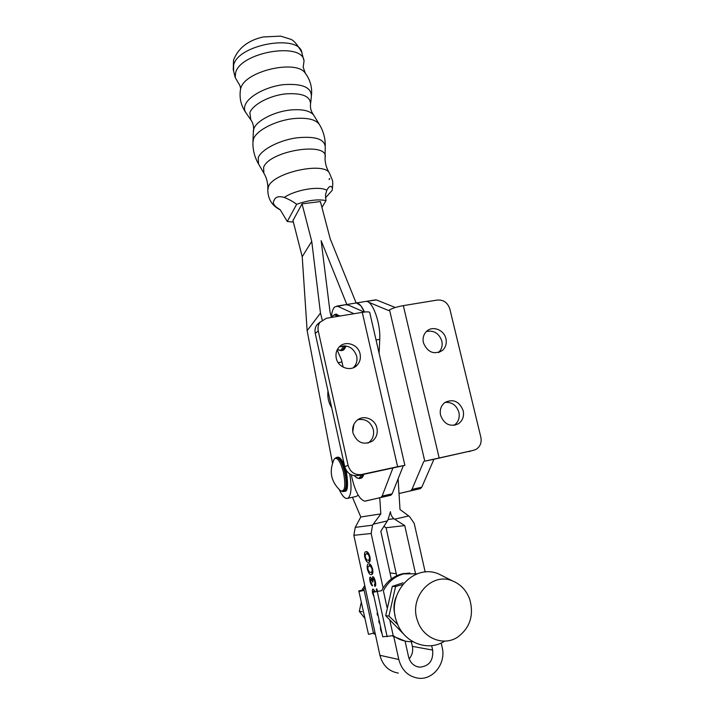 <?xml version="1.0" encoding="UTF-8"?>
<svg xmlns="http://www.w3.org/2000/svg" width="714" height="714" viewBox="0 0 714 714"><rect width="100%" height="100%" fill="white"/><g stroke="black" fill="none" stroke-linecap="round" stroke-linejoin="round"><path stroke-width="1.07" d="M331.358 317.435C331.787 312.072 332.929 308.546 334.786 306.85L346.692 304.512L345.54 304.699L348.7 305.217M353.216 367.799L353.841 367.183C356.589 364.086 357.536 360.409 356.688 356.152C353.457 347.504 347.656 344.425 339.275 346.924M336.258 358.16C338.025 367.817 351.163 372.11 357.214 365.068C359.981 361.944 360.936 358.241 360.079 353.939C358.258 344.023 344.505 339.909 338.659 347.611C336.258 350.645 335.464 354.162 336.258 358.16M367.88 443.153L368.826 442.519C372.806 439.244 374.314 434.942 373.333 429.605C370.7 421.813 365.541 418.511 357.857 419.707M352.975 432.925C356.982 442.751 363.453 445.491 372.387 441.127C376.403 437.816 377.92 433.478 376.93 428.088C375.189 418.931 363.39 414.406 356.884 420.457C353.35 423.75 352.047 427.909 352.975 432.925M357.946 475.595L361.436 474.515C354.742 475.238 350.288 472.204 348.093 465.403L318.257 330.948C317.614 327.762 318.167 324.879 319.917 322.317L326.503 318.23L362.275 312.366L397.609 466.715L404.883 465.358L357.946 475.595C351.306 476.309 346.906 473.302 344.728 466.581L315.249 333.402C314.606 330.234 315.16 327.387 316.891 324.843L320.256 321.871M361.436 474.515L397.609 466.715M404.883 465.341L369.736 312.536C369.486 311.697 367.005 311.643 362.275 312.366M337.151 349.967L341.542 360.052L343.139 367.166M351.306 474.855C354.706 490.67 359.187 499.443 364.729 501.174L390.826 495.257L392.147 493.82L403.24 465.894M365.291 501.112L380.857 497.497L382.133 496.069L392.87 468.134M353.983 313.723L337.49 306.19M353.876 424.419L352.787 431.899M364.22 312.08L347.325 304.601M438.467 352.537C441.654 349.512 442.769 345.674 441.823 341.024C439.03 333.268 433.889 330.091 426.41 331.492M445.929 338.731C446.893 343.488 445.732 347.388 442.439 350.44C433.96 355.036 427.615 352.466 423.393 342.72C422.483 338.213 423.509 334.447 426.49 331.421C432.407 325.343 444.117 329.788 445.929 338.731M454.024 425.357C458.326 422.286 459.95 417.94 458.897 412.308C456.523 405.213 451.9 401.911 445.018 402.41C453.336 398.626 459.405 401.375 463.199 410.666C464.27 416.369 462.627 420.769 458.272 423.857C450.061 427.168 444.153 424.294 440.565 415.236C439.538 409.818 441.02 405.543 445.009 402.419M473.516 450.329L475.881 449.463C480.183 446.786 481.843 442.716 480.852 437.263L449.82 308.912C447.687 302.647 443.555 299.693 437.405 300.041L403.339 305.628C396.948 306.806 392.352 308.225 389.541 309.903L424.776 461.173L473.516 450.329L433.933 459.272L421.796 487.171L411.969 489.376L410.586 490.821L420.376 488.626L421.796 487.171M424.776 461.173L433.933 459.272M368.245 302.067L388.639 310.545L389.541 309.903M470.267 451.257L469.089 451.596M379.116 353.323L379.741 339.364C380.749 323.21 372.592 300.772 366.148 301.388L376.465 299.925L395.288 307.511M399.019 493.499L410.586 490.821M411.969 489.376L423.768 461.467M420.376 488.626L399.019 493.535M374.564 300.041L376.465 299.925M364.702 618.145L359.312 611.362L361.275 602.286M359.312 611.362L362.132 611.675M396.359 596.458C393.709 602.482 393.262 608.712 395.029 615.165M402.651 584.507L395.592 586.506L388.943 616.048L397.823 624.652M406.159 636.701L385.685 615.673L392.307 586.381L403.053 582.803M392.307 586.381L395.592 586.506M385.685 615.673L388.943 616.048M360.882 474.962C359.927 478.309 358.383 479.121 356.241 477.416L354.412 475.747M444.626 641.127C427.811 652.266 403.321 642.564 396.707 621.796C385.81 593.637 413.888 562.819 438.914 574.065L444.456 576.858M417.619 621.001C408.462 597.493 431.702 571.602 452.649 580.982C460.717 584.32 466.394 590.389 469.696 599.18C474.141 615.182 470.098 627.856 457.567 637.191C443.564 646.491 423.179 638.361 417.619 621.001M343.318 471.722C345.987 485.957 345.014 492.267 340.399 490.652L340.399 490.652C330.787 481.522 328.77 470.928 334.339 458.87L334.339 458.87C337.267 456.844 340.257 461.128 343.318 471.722M333.563 460.378L334.339 458.87L336.651 457.433C339.507 458.058 342.122 462.717 344.496 471.41C346.968 483.387 346.531 490.134 343.184 491.651L340.596 490.804M355.269 303.138L356.447 302.95C359.16 303.173 361.855 306.208 364.533 312.045L360.775 305.69L356.447 302.95L355.269 303.138M342.997 345.897C341.926 350.208 340.194 351.359 337.784 349.36L337.57 349.164M331.948 317.337L332.849 315.802C334.045 314.508 335.446 314.74 337.062 316.498M267.768 190.272L268.437 186.809C269.223 185.283 269.223 185.203 268.437 186.55L267.777 189.817M325.468 197.832L331.876 190.692C333.527 188.728 331.091 182.302 326.807 190.263L325.441 194.976L326.012 200.58C317.926 199.001 308.136 200.241 296.649 204.302C293.374 201.767 289.241 199.474 284.243 197.421C278.674 195.859 275.292 196.877 274.087 200.464C272.302 202.937 273.837 205.694 278.692 208.747L280.245 209.809L287.278 221.501L293.374 222.072M280.352 209.898L278.692 208.747M250.801 119.765L249.864 112.642C252.738 104.663 268.919 95.908 284.859 93.945C302.343 92.659 310.902 96.265 310.528 104.753M319.301 124.316L313.598 114.99C309.93 110.741 302.477 109.055 291.232 109.929C274.774 111.339 256.71 120.514 253.889 128.645L253.318 132.117M310.715 102.905L311.322 96.765C311.741 87.367 302.397 83.324 283.279 84.663C265.831 86.76 248.169 96.426 245.107 105.244C244.143 107.948 244.358 110.367 245.75 112.509L245.982 112.839M303.155 67.187L305.405 73.39C297.086 59.075 245.081 70.9 240.823 88.161L240.591 88.884C240.484 86.751 239.681 84.689 238.173 82.708L235.183 77.415L235.629 72.676C240.582 51.979 302.79 41.608 304.039 60.985L303.2 67.009M263.859 173.127L263.609 167.326C269.526 150.377 329.556 141.247 325.057 157.696M268.437 186.55L268.437 186.55C273.453 172.413 324.843 161.355 329.529 173.297L329.529 173.297M329.1 179.268C329.868 177.947 329.913 178.018 329.234 179.509M284.243 197.421C295.667 189.683 319.524 185.729 326.807 190.263M292.972 220.519L302.049 203.865L320.39 201.544L330.198 238.806L356.134 302.95M296.649 204.302L287.278 221.501M321.934 207.39L326.012 200.58M367.951 569.219C367.79 566.782 368.254 565.783 369.325 566.202C370.227 565.747 371.146 566.737 372.074 569.183C372.244 571.628 371.807 572.673 370.753 572.307L370.664 572.307C369.763 572.717 368.852 571.691 367.951 569.219M365.309 557.09C365.149 554.653 365.604 553.627 366.666 554.01L366.737 554.01C367.612 553.564 368.495 554.528 369.388 556.92C369.549 559.428 369.084 560.49 367.996 560.097C367.103 560.544 366.211 559.535 365.309 557.09M372.074 569.183L372.619 569.049M370.861 565.818L371.342 565.649M371.378 565.693L369.325 566.202M369.388 556.92L369.941 556.786M367.719 554.216L368.719 553.475M366.737 554.01L368.745 553.52L366.666 554.01M369.424 566.175L369.852 564.194M372.556 573.708L371.093 572.262M366.782 554.01L367.246 552.011M369.834 561.507L368.388 560.044M398.117 478.782L400.001 509.493L409.515 516.561L414.209 523.362L425.187 572.066M367.389 569.219C368.567 573.119 369.816 574.904 371.155 574.574C372.663 574.94 373.163 573.146 372.646 569.183C371.441 565.274 370.164 563.524 368.835 563.935C367.362 563.596 366.88 565.363 367.389 569.219L367.924 569.085M371.914 574.386L371.155 574.574M377.349 591.022L376.912 588.996L376.323 588.97L376.805 591.165M375.252 591.611L373.136 589.05C372.262 589.13 372.101 590.567 372.646 593.352L374.1 597.154M373.19 593.218L372.646 593.352M373.493 594.36L373.056 592.37M373.047 592.236L373.618 591.085L374.502 591.826M374.805 590.781L373.618 591.085M377.617 613.281L377.054 613.219L377.501 615.272L378.063 615.334M378.018 615.129L377.501 615.272M379.312 621.028L378.732 620.957L379.188 623.01L379.759 623.09M379.714 622.867L379.188 623.01M355.242 527.36L353.858 535.304L371.146 533.501L372.556 525.165L355.242 527.36L360.793 516.981L352.43 497.283M381.472 630.962L381.026 628.9M380.419 626.133L380.607 629.855L382.115 633.916M381.142 629.712L380.607 629.855M372.11 579.42L370.37 577.046C369.602 577.269 369.486 578.697 370.031 581.321C370.753 584.132 371.601 585.65 372.574 585.873L370.584 581.285L370.861 579.081L372.949 582.062C372.458 579.946 372.521 578.813 373.127 578.67L374.761 581.491C375.136 583.418 375.011 584.373 374.377 584.364L374.823 586.408C375.796 586.319 375.975 584.704 375.359 581.562C374.627 578.492 373.752 576.85 372.744 576.626L372.11 579.42L372.637 579.295M370.566 581.187L370.031 581.321M371.896 578.822L370.861 579.081M372.922 581.928L372.449 582.044M374.332 578.367L373.127 578.67M375.305 581.357L374.761 581.491M375.216 586.292L374.761 586.408M364.747 557.107C365.916 560.981 367.166 562.73 368.486 562.355C369.986 562.677 370.477 560.856 369.959 556.893C368.754 553.011 367.496 551.297 366.175 551.752C364.711 551.467 364.238 553.252 364.747 557.107L365.282 556.982M369.147 562.195L368.486 562.355M391.361 578.938L380.821 531.225L387.889 520.122L390.442 511.697C390.692 514.723 391.87 517.061 393.976 518.712L394.646 519.212L408.578 515.972M379.759 497.828L380.821 513.901L360.793 516.981M380.821 513.901L372.556 525.165M387.291 520.925L373.172 524.21M393.869 636.995L398.805 659.495C401.705 670.205 408.122 676.426 418.065 678.175C433.014 680.451 446.286 663.244 442.18 647.428L441.181 642.984M398.296 673.088C388.782 671.41 382.659 665.484 379.919 655.3L353.858 535.304M371.146 533.501L383.123 588.033M409.158 658.826C412.192 655.265 413.263 651.114 412.362 646.366L432.648 650.079C433.487 660.602 429.141 666.305 419.6 667.179C413.906 666.341 410.229 662.878 408.551 656.782L405.079 641.083M415.468 573.422L404.74 525.593L394.646 519.212M432.648 650.079L431.658 645.643M404.74 525.593L386.069 527.744L383.873 526.361M386.069 527.744L396.707 575.734M411.326 641.699L412.362 646.366M339.32 489.715C341.935 495.418 344.443 498.354 346.843 498.524L348.057 498.158C351.35 495.052 351.904 486.984 349.708 473.962M347.772 498.318L356.045 496.48L358.223 495.239M346.834 304.494L321.148 240.672L330.055 312.205L331.367 317.302M322.237 319.988L320.479 313.116L311.741 241.368L302.049 203.865M292.918 220.305L302.209 256.701L307.136 330.689L332.483 463.091M311.741 241.368L302.209 256.701M320.479 313.116L307.136 330.689M358.812 590.889L368.486 634.344L358.812 590.889L363.738 589.764L365.149 587.265M359.213 591.478L364.158 590.344L373.458 633.193L368.486 634.344M364.756 585.453L362.194 589.684M373.127 633.273L375.43 634.612M364.158 590.344L363.721 589.773M375.269 633.88L373.324 632.577M390.04 572.958L396.252 573.708M409.881 573.03L401.937 573.877C393.03 576.296 386.274 581.892 381.66 590.665L373.029 592.245L382.749 636.799L393.227 635.647C398.528 639.566 404.347 641.583 410.702 641.699L412.763 641.654M386.979 607.257L383.382 590.746C388.005 581.937 394.788 576.314 403.731 573.886L417.306 573.797M381.66 590.665L373.029 592.245M392.209 635.906L405.222 641.11M348.093 465.403L344.728 466.581M315.249 333.402L318.257 330.948M392.147 493.82L382.133 496.069M380.857 497.497L390.826 495.257M439.11 457.754L403.339 305.628M363.087 474.489C362.498 477.059 361.525 478.362 360.186 478.398L360.115 478.416M362.266 474.667C361.677 477.238 360.704 478.541 359.365 478.576L356.456 477.595M336.794 457.406L337.436 457.272C340.292 457.897 342.907 462.547 345.29 471.24C347.754 483.217 347.316 489.956 343.969 491.482L343.827 491.509M335.964 457.594L337.436 457.272C339.302 456.576 341.613 459.147 344.38 465.001M376.055 339.998L379.741 339.364M345.13 345.879C344.425 348.967 343.309 350.512 341.774 350.52L341.729 350.529M344.335 345.835C343.639 349.048 342.506 350.654 340.944 350.663L337.945 349.503M335.642 314.276L336.428 314.142L339.346 316.123M334.75 314.437L335.598 314.276L338.516 316.257M325.289 145.602C325.272 138.159 323.362 131.206 319.569 124.754C316.132 119.568 307.788 117.498 294.543 118.515C276.479 120.113 256.612 130.126 253.541 138.882L252.908 142.559M325.084 156.214L325.254 147.218C324.861 139.016 315.16 135.91 296.149 137.9C278.808 140.48 261.467 149.592 258.218 157.571L258.504 163.917M245.919 112.75C240.868 105.565 239.092 97.613 240.591 88.884L240.252 91.097M303.709 59.771L301.968 53.273C300.656 33.674 238.547 43.938 233.674 64.858L233.567 70.945M393.976 518.712L388.336 519.48M398.805 659.495L379.919 655.3M338.177 362.658L341.97 361.98M377.367 591.897L387.158 636.709M393.209 635.647L389.898 620.564M375.787 299.835L336.865 306.092M357.214 365.068L353.841 367.183M372.387 441.127L368.826 442.519M319.917 322.317L316.891 324.843M442.439 350.44L438.61 352.502M458.272 423.857L454.068 425.348M360.989 478.21C361.953 478.166 362.926 476.863 363.89 474.31M452.649 580.982L438.914 574.065M344.657 491.321C347.772 491.857 348.325 485.136 346.344 471.151L346.031 469.973M342.622 350.351C343.755 350.288 344.862 348.825 345.924 345.969M340.105 315.999L335.598 314.276L332.849 315.802L331.992 317.328M267.812 188.808C267.589 198.59 271.722 205.596 280.209 209.827M250.623 119.533C252.756 122.487 253.756 125.789 253.613 129.43M305.405 73.39C310.162 79.834 312.205 87.046 311.527 95.007M235.183 77.415L233.246 69.651L233.523 60.092C238.297 47.99 248.222 40.279 263.296 36.958L280.673 36.128L290.821 39.315C293.829 40.421 297.443 44.696 301.665 52.113M263.618 172.726C266.5 177.474 267.911 182.659 267.857 188.291M263.555 172.609L258.227 163.444C254.291 156.428 252.542 148.878 252.988 140.81L253.381 130.448M250.391 119.202L245.75 112.509M325.031 157.83C325.022 163.113 326.45 168.156 329.324 172.966M310.429 105.163C310.313 108.644 311.366 111.919 313.598 114.99M329.573 173.368L332.331 180.071C332.885 181.427 332.885 184.426 332.322 189.058M372.985 571.753L371.45 572.128M375.716 584.025L374.6 584.302M416.512 666.465L419.6 667.179M403.481 573.529L405.284 573.538M331.724 407.837C328.547 402.651 327.307 397.029 327.994 390.977"/></g></svg>
